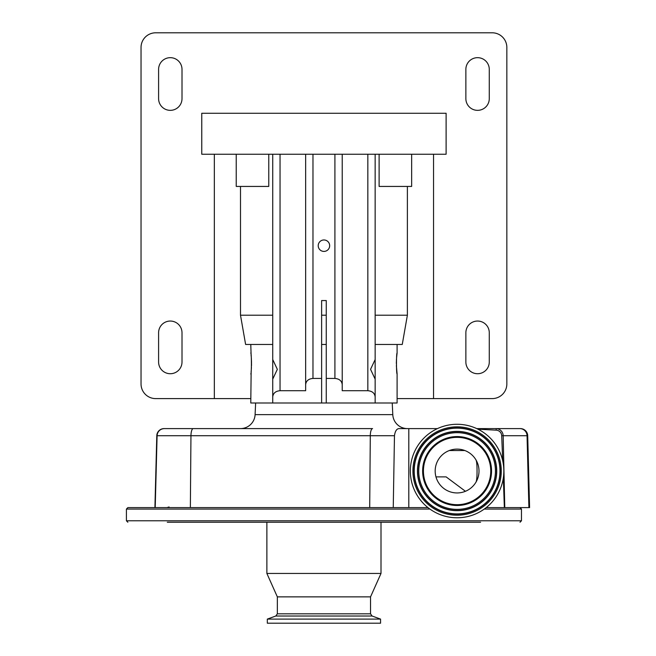 <?xml version="1.0" encoding="UTF-8"?>
<svg xmlns="http://www.w3.org/2000/svg" width="656" height="656" viewBox="0 0 656 656"><rect width="100%" height="100%" fill="white"/><g stroke="black" fill="none" stroke-linecap="round" stroke-linejoin="round"><path stroke-width="0.98" d="M435.978 476.879L446.113 476.879L465.432 491.287M267.312 623.2L380.562 623.2L380.562 619.1L267.312 619.1L267.312 623.2M277.34 613.819L370.542 613.819L372.083 616.017L275.799 616.017L277.34 613.819L277.34 596.862L370.542 596.862L381.005 573.451L381.005 522.242M277.34 596.862L266.877 573.451L381.005 573.451M167.272 522.242L480.602 522.242M390.287 522.242L168.338 522.242M266.877 573.451L266.877 522.242L190.707 522.242M408.803 507.605L408.803 428.598L437.47 428.598L399.611 428.598C396.888 428.401 395.174 430.779 394.469 435.715L393.247 507.605L427.983 507.605M484.259 509.072L521.471 509.072L521.471 520.774L126.411 520.774L126.411 509.072L127.871 507.605L393.247 507.605M477.937 429.188L496.239 430.164A5.756 5.756 0 0 1 501.701 435.666L502.709 460.791M503.332 477.871L504.349 507.605L486.203 507.605M520.397 428.598L476.707 428.598L520.397 428.598A7.314 7.314 0 0 1 527.711 435.715L529.589 507.605L504.349 507.605M501.701 435.666L503.168 435.715L504.776 507.605M164.402 428.598A7.314 7.314 90 0 0 157.096 435.715L156.792 435.715A7.314 7.314 -90 0 1 164.107 428.598L372.575 428.598A7.314 2.28 90 0 0 370.296 435.715L369.705 507.605M193.061 428.598L164.107 428.598C159.752 428.999 157.317 431.377 156.792 435.715L154.914 507.605L156.792 435.715M407.401 428.598A14.629 14.629 0 0 1 392.788 414.649L392.239 402.989M240.473 428.598A14.629 14.629 0 0 0 255.094 414.649L392.788 414.649M527.711 435.715L503.168 435.715A7.314 7.216 90 0 0 495.952 428.598A7.314 0.459 90 0 1 496.239 430.164M255.635 402.989L255.094 414.649M251.158 370.861L250.781 402.989L272.732 402.989L272.732 396.847L272.732 402.989L375.15 402.989L375.15 396.847C374.683 393.149 372.247 391.099 367.836 390.714L342.227 390.714L342.227 384.572C341.768 380.874 339.324 378.824 334.913 378.43L326.262 378.43L326.262 402.989M375.15 344.457L397.101 344.457L397.101 353.026C396.281 352.379 396.281 374.584 397.101 373.936L397.101 402.989L375.15 402.989M272.732 344.457L250.781 344.457L251.15 356.069M250.781 373.936C251.592 374.584 251.592 352.395 250.781 353.026M397.101 373.936L396.38 365.63M396.347 363.481L396.38 361.44M396.413 360.447L396.462 359.422M396.585 357.676L397.101 353.026M251.297 357.676L251.42 359.422M251.469 360.447L251.502 365.613M251.42 367.491L251.305 369.205M272.732 154.242L272.732 359.545L277.332 369.344L272.732 379.127L272.732 396.847C273.191 393.149 275.635 391.099 280.046 390.714L305.647 390.714L305.647 384.572C306.114 380.874 308.558 378.824 312.969 378.43L321.62 378.43L321.62 402.989M321.62 378.43L321.62 300.563L326.262 300.563L326.262 378.43M375.15 359.545L375.15 379.127L370.55 369.328L375.15 359.545L375.15 154.242M326.262 344.457L321.62 344.457M272.732 379.791L272.732 358.881M375.15 396.847L375.15 379.127M323.941 251.42A5.732 5.732 0 0 0 329.665 245.697A5.732 5.732 0 0 0 323.941 239.965A5.732 5.732 0 0 0 318.209 245.697A5.732 5.732 0 0 0 323.941 251.42M305.647 384.572L305.647 154.242M342.227 390.714L342.227 154.242M446.113 154.242L201.761 154.242L201.761 113.275L446.113 113.275L446.113 154.242M433.55 154.242L433.55 398.602L492.205 398.602A14.629 14.629 0 0 0 506.842 383.965L506.842 47.429A14.629 14.629 0 0 0 492.205 32.8L155.669 32.8A14.629 14.629 0 0 0 141.04 47.429L141.04 383.965A14.629 14.629 0 0 0 155.669 398.602L250.781 398.602M433.55 398.602L397.101 398.602M411.648 154.242L411.648 186.435L407.384 186.435L407.384 315.208L402.259 344.457L397.101 344.457M268.771 154.242L268.771 186.435L236.234 186.435L236.234 154.242M214.332 154.242L214.332 398.602M240.498 186.435L240.498 315.208L245.615 344.457L250.781 344.457M476.002 482.168C476.715 480.545 477.06 476.83 477.043 471.024C477.06 465.219 476.715 461.504 476.002 459.881M457.093 517.773A46.748 46.748 0 0 0 503.841 471.024A46.748 46.748 0 0 0 457.093 424.276A46.748 46.748 0 0 0 410.344 471.024A46.748 46.748 0 0 0 457.093 517.773M407.384 315.208L375.15 315.208M326.262 315.208L321.62 315.208M272.732 315.208L240.498 315.208M407.384 186.435L379.111 186.435L379.111 154.242M465.867 362.022A11.71 11.71 0 0 0 477.576 373.723A11.71 11.71 0 0 0 489.278 362.022L489.278 332.756A11.71 11.71 0 0 0 477.576 321.046A11.71 11.71 0 0 0 465.867 332.756L465.867 362.022M465.867 98.646A11.71 11.71 0 0 0 477.576 110.347A11.71 11.71 0 0 0 489.278 98.646L489.278 69.38A11.71 11.71 0 0 0 477.576 57.671A11.71 11.71 0 0 0 465.867 69.38L465.867 98.646M182.007 69.38A11.71 11.71 0 0 0 170.306 57.671A11.71 11.71 0 0 0 158.596 69.38L158.596 98.646A11.71 11.71 0 0 0 170.306 110.347A11.71 11.71 0 0 0 182.007 98.646L182.007 69.38M182.007 332.756A11.71 11.71 0 0 0 170.306 321.046A11.71 11.71 0 0 0 158.596 332.756L158.596 362.022A11.71 11.71 0 0 0 170.306 373.723A11.71 11.71 0 0 0 182.007 362.022L182.007 332.756M457.093 492.943A21.91 21.91 0 0 0 479.003 471.024A21.91 21.91 0 0 0 457.093 449.114A21.91 21.91 0 0 0 435.174 471.024A21.91 21.91 0 0 0 457.093 492.943M457.093 436.568A34.456 34.456 0 0 0 422.636 471.024A34.456 34.456 0 0 0 457.093 505.489A34.456 34.456 0 0 0 491.549 471.024A34.456 34.456 0 0 0 457.093 436.568M126.411 509.072L429.918 509.072M394.469 435.715L190.953 435.715L190.363 507.605M193.233 428.598A7.314 2.28 90 0 0 190.953 435.715L157.096 435.715L155.21 507.605M519.831 428.598A7.314 7.216 -90 0 1 527.047 435.715L528.9 507.605M464.874 450.541L449.311 450.541M334.913 378.43L334.913 154.242M312.969 378.43L312.969 154.242M280.046 390.714L280.046 154.242M367.836 390.714L367.836 154.242M457.093 437.363A33.661 33.661 0 0 0 423.432 471.024A33.661 33.661 0 0 0 457.093 504.685A33.661 33.661 0 0 0 490.754 471.024A33.661 33.661 0 0 0 457.093 437.363M457.093 515.214A44.19 44.19 0 0 0 501.274 471.024A44.19 44.19 0 0 0 457.093 426.843A44.19 44.19 0 0 0 412.903 471.024A44.19 44.19 0 0 0 457.093 515.214M457.093 514.132A43.107 43.107 0 0 0 500.2 471.024A43.107 43.107 0 0 0 457.093 427.925A43.107 43.107 0 0 0 413.985 471.024A43.107 43.107 0 0 0 457.093 514.132M457.093 428.147A42.886 42.886 0 0 0 414.207 471.024A42.886 42.886 0 0 0 457.093 513.91A42.886 42.886 0 0 0 499.979 471.024A42.886 42.886 0 0 0 457.093 428.147M457.093 431.386A39.639 39.639 0 0 0 417.454 471.024A39.639 39.639 0 0 0 457.093 510.671A39.639 39.639 0 0 0 496.731 471.024A39.639 39.639 0 0 0 457.093 431.386M457.093 509.368A38.335 38.335 0 0 0 495.428 471.024A38.335 38.335 0 0 0 457.093 432.689A38.335 38.335 0 0 0 418.758 471.024A38.335 38.335 0 0 0 457.093 509.368M457.093 510.45A39.417 39.417 0 0 0 496.51 471.024A39.417 39.417 0 0 0 457.093 431.607A39.417 39.417 0 0 0 417.675 471.024A39.417 39.417 0 0 0 457.093 510.45M275.799 616.017L267.312 619.1M370.542 613.819L370.542 596.862M372.083 616.017L380.562 619.1M169.068 506.965L166.993 507.605M126.411 520.774L127.871 522.242M521.471 509.072L520.011 507.605M521.471 520.774L520.011 522.242"/></g></svg>
